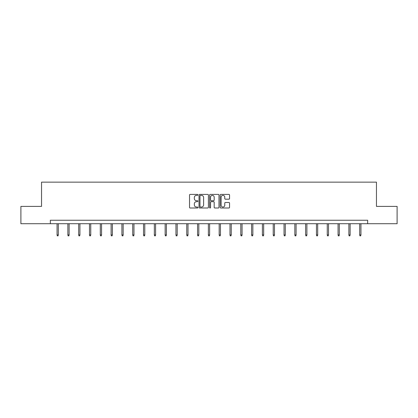 <?xml version="1.0" encoding="UTF-8"?>
<svg xmlns="http://www.w3.org/2000/svg" width="418" height="418" viewBox="0 0 418 418"><rect width="100%" height="100%" fill="white"/><g stroke="black" fill="none" stroke-linecap="round" stroke-linejoin="round"><path stroke-width="0.63" d="M197.918 194.877A0.475 0.475 0 0 0 197.437 194.396L190.216 194.396A0.679 0.679 0 0 0 189.532 195.081L189.532 207.318A0.679 0.679 0 0 0 190.216 207.997L197.437 207.997A0.475 0.475 0 0 0 197.918 207.521A0.475 0.475 0 0 0 197.437 207.046L196.502 207.046A2.174 2.174 0 0 1 194.328 204.872L194.328 203.853A2.174 2.174 0 0 1 196.502 201.675L197.437 201.675A0.475 0.475 0 0 0 197.918 201.199A0.475 0.475 0 0 0 197.437 200.724L196.502 200.724A2.174 2.174 0 0 1 194.328 198.545L194.328 197.526A2.174 2.174 0 0 1 196.502 195.352L197.437 195.352A0.475 0.475 0 0 0 197.918 194.877M228.876 199.193A0.679 0.679 0 0 0 229.555 198.513L229.555 195.081A0.679 0.679 0 0 0 228.876 194.396L220.85 194.396A0.679 0.679 0 0 0 220.171 195.081L220.171 207.318A0.679 0.679 0 0 0 220.85 207.997L228.876 207.997A0.679 0.679 0 0 0 229.555 207.318L229.555 203.169A0.679 0.679 0 0 0 228.876 202.49L225.438 202.49A0.679 0.679 0 0 0 224.759 203.169L224.759 205.228A1.818 1.818 0 0 1 222.94 207.046A1.818 1.818 0 0 1 221.122 205.228L221.122 197.171A1.818 1.818 0 0 1 222.94 195.352A1.818 1.818 0 0 1 224.759 197.171L224.759 198.513A0.679 0.679 0 0 0 225.438 199.193L228.876 199.193M50.343 223.714L20.9 223.714L20.9 206.393L41.544 206.393L41.544 182.149L376.456 182.149L376.456 206.393L397.1 206.393L397.1 223.714L367.657 223.714L367.657 220.249L50.343 220.249L50.343 223.714L367.657 223.714M208.404 195.081A0.679 0.679 0 0 0 207.725 194.396L199.699 194.396A0.679 0.679 0 0 0 199.02 195.081L199.02 207.318A0.679 0.679 0 0 0 199.699 207.997L207.725 207.997A0.679 0.679 0 0 0 208.404 207.318L208.404 195.081M210.275 194.396L218.3 194.396A0.679 0.679 0 0 1 218.98 195.081L218.98 207.318A0.679 0.679 0 0 1 218.3 207.997L214.868 207.997A0.679 0.679 0 0 1 214.183 207.318L214.183 202.354A0.679 0.679 0 0 0 213.504 201.675L211.226 201.675A0.679 0.679 0 0 0 210.547 202.354L210.547 207.521A0.475 0.475 0 0 1 210.071 207.997A0.475 0.475 0 0 1 209.596 207.521L209.596 195.081A0.679 0.679 0 0 1 210.275 194.396M200.447 195.352A0.475 0.475 0 0 0 199.971 195.828L199.971 206.57A0.475 0.475 0 0 0 200.447 207.046L201.434 207.046A2.174 2.174 0 0 0 203.613 204.872L203.613 197.526A2.174 2.174 0 0 0 201.434 195.352L200.447 195.352M214.183 197.202A1.818 1.818 0 0 0 212.365 195.384A1.818 1.818 0 0 0 210.547 197.202L210.547 200.044A0.679 0.679 0 0 0 211.226 200.724L213.504 200.724A0.679 0.679 0 0 0 214.183 200.044L214.183 197.202M58.311 234.953L58.034 235.851L57.344 235.851L57.067 234.953L58.311 234.953L58.311 223.714M57.067 234.953L57.067 223.714M69.122 234.953L68.845 235.851L68.15 235.851L67.873 234.953L69.122 234.953L69.122 223.714M67.873 234.953L67.873 223.714M79.927 234.953L79.65 235.851L78.96 235.851L78.683 234.953L79.927 234.953L79.927 223.714M78.683 234.953L78.683 223.714M90.737 234.953L90.46 235.851L89.766 235.851L89.489 234.953L90.737 234.953L90.737 223.714M89.489 234.953L89.489 223.714M101.543 234.953L101.266 235.851L100.576 235.851L100.299 234.953L101.543 234.953L101.543 223.714M100.299 234.953L100.299 223.714M112.353 234.953L112.076 235.851L111.381 235.851L111.104 234.953L112.353 234.953L112.353 223.714M111.104 234.953L111.104 223.714M123.158 234.953L122.882 235.851L122.192 235.851L121.915 234.953L123.158 234.953L123.158 223.714M121.915 234.953L121.915 223.714M133.969 234.953L133.692 235.851L132.997 235.851L132.72 234.953L133.969 234.953L133.969 223.714M132.72 234.953L132.72 223.714M144.774 234.953L144.497 235.851L143.808 235.851L143.531 234.953L144.774 234.953L144.774 223.714M143.531 234.953L143.531 223.714M155.585 234.953L155.308 235.851L154.613 235.851L154.336 234.953L155.585 234.953L155.585 223.714M154.336 234.953L154.336 223.714M166.39 234.953L166.113 235.851L165.423 235.851L165.147 234.953L166.39 234.953L166.39 223.714M165.147 234.953L165.147 223.714M177.201 234.953L176.924 235.851L176.229 235.851L175.952 234.953L177.201 234.953L177.201 223.714M175.952 234.953L175.952 223.714M188.006 234.953L187.729 235.851L187.039 235.851L186.762 234.953L188.006 234.953L188.006 223.714M186.762 234.953L186.762 223.714M198.816 234.953L198.54 235.851L197.845 235.851L197.568 234.953L198.816 234.953L198.816 223.714M197.568 234.953L197.568 223.714M209.622 234.953L209.345 235.851L208.655 235.851L208.378 234.953L209.622 234.953L209.622 223.714M208.378 234.953L208.378 223.714M220.432 234.953L220.155 235.851L219.46 235.851L219.184 234.953L220.432 234.953L220.432 223.714M219.184 234.953L219.184 223.714M231.238 234.953L230.961 235.851L230.271 235.851L229.994 234.953L231.238 234.953L231.238 223.714M229.994 234.953L229.994 223.714M242.048 234.953L241.771 235.851L241.076 235.851L240.799 234.953L242.048 234.953L242.048 223.714M240.799 234.953L240.799 223.714M252.853 234.953L252.576 235.851L251.887 235.851L251.61 234.953L252.853 234.953L252.853 223.714M251.61 234.953L251.61 223.714M263.664 234.953L263.387 235.851L262.692 235.851L262.415 234.953L263.664 234.953L263.664 223.714M262.415 234.953L262.415 223.714M274.469 234.953L274.192 235.851L273.503 235.851L273.226 234.953L274.469 234.953L274.469 223.714M273.226 234.953L273.226 223.714M285.28 234.953L285.003 235.851L284.308 235.851L284.031 234.953L285.28 234.953L285.28 223.714M284.031 234.953L284.031 223.714M296.085 234.953L295.808 235.851L295.118 235.851L294.842 234.953L296.085 234.953L296.085 223.714M294.842 234.953L294.842 223.714M306.896 234.953L306.619 235.851L305.924 235.851L305.647 234.953L306.896 234.953L306.896 223.714M305.647 234.953L305.647 223.714M317.701 234.953L317.424 235.851L316.734 235.851L316.457 234.953L317.701 234.953L317.701 223.714M316.457 234.953L316.457 223.714M328.511 234.953L328.235 235.851L327.54 235.851L327.263 234.953L328.511 234.953L328.511 223.714M327.263 234.953L327.263 223.714M339.317 234.953L339.04 235.851L338.35 235.851L338.073 234.953L339.317 234.953L339.317 223.714M338.073 234.953L338.073 223.714M350.127 234.953L349.85 235.851L349.155 235.851L348.878 234.953L350.127 234.953L350.127 223.714M348.878 234.953L348.878 223.714M360.933 234.953L360.656 235.851L359.966 235.851L359.689 234.953L360.933 234.953L360.933 223.714M359.689 234.953L359.689 223.714"/></g></svg>
